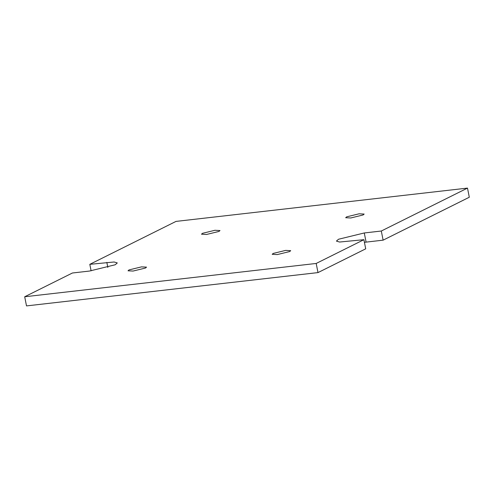 <?xml version="1.0" encoding="UTF-8"?>
<svg xmlns="http://www.w3.org/2000/svg" width="494" height="494" viewBox="0 0 494 494"><rect width="100%" height="100%" fill="white"/><g stroke="black" fill="none" stroke-linecap="round" stroke-linejoin="round"><path stroke-width="0.74" d="M346.677 216.835L359.113 213.803L364.158 214.063L363.152 214.952L350.715 217.984L345.676 217.724L346.677 216.835M129.039 269.909L141.475 266.877L146.514 267.137L145.514 268.026L133.077 271.058L128.032 270.798L129.039 269.909M273.207 253.428L285.643 250.396L290.688 250.662L289.682 251.551L277.245 254.583L272.2 254.317L273.207 253.428M202.509 233.316L214.946 230.278L219.991 230.544L218.984 231.433L206.548 234.465L201.503 234.199L202.509 233.316M72.414 273.003L89.433 271.058L115.213 264.772L117.288 262.932L114.126 261.993L89.815 264.333L176.006 221.405L467.491 188.097L381.306 231.019L364.282 232.964L338.507 239.25L336.426 241.097L339.588 242.035L363.899 239.689L316.185 263.456L24.7 296.764L72.414 273.003M91.106 270.848L89.815 264.333M381.306 231.019L383.116 240.158L469.3 197.236L467.491 188.097M383.116 240.158L364.418 242.313M316.185 263.456L317.994 272.595L365.708 248.828L363.899 239.689M317.994 272.595L26.509 305.903L24.7 296.764M107.834 267.415L106.84 262.388M366.091 242.103L364.282 232.964"/></g></svg>
